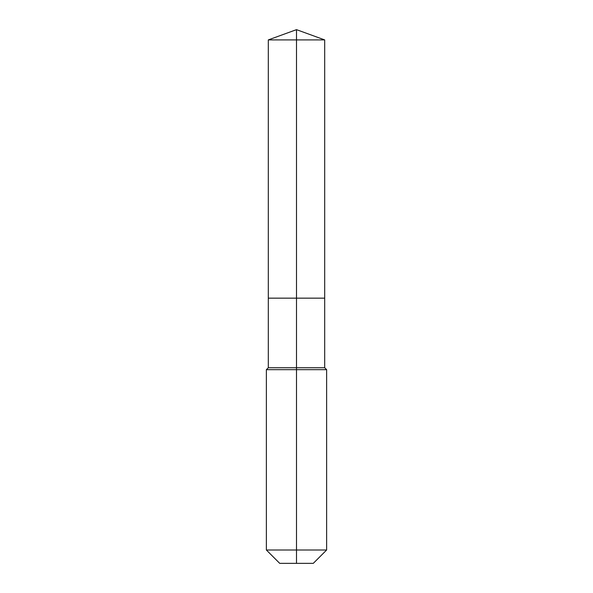 <?xml version="1.0" encoding="UTF-8"?>
<svg xmlns="http://www.w3.org/2000/svg" width="593" height="593" viewBox="0 0 593 593"><rect width="100%" height="100%" fill="white"/><g stroke="black" fill="none" stroke-linecap="round" stroke-linejoin="round"><path stroke-width="0.44" stroke-dasharray="2.96 2.22" d="M324.69 39.909L268.31 39.909M313.289 563.35L296.5 563.35L296.5 298.153L324.69 298.153L268.31 298.153L296.5 298.153L296.5 29.65M324.69 367.734L268.31 367.734M326.632 369.669L266.368 369.669M326.632 550.007L266.368 550.007M296.5 563.35L279.711 563.35"/><path stroke-width="0.89" d="M266.368 550.007L326.632 550.007L313.289 563.35L279.711 563.35L266.368 550.007L266.368 369.669L296.5 369.669L296.5 367.734L268.31 367.734L268.31 298.153L296.5 298.153L296.5 39.909L324.69 39.909L296.5 29.65L296.5 39.909L268.31 39.909L268.31 298.153L324.69 298.153L324.69 39.909M296.5 367.734L324.69 367.734L324.69 298.153L296.5 298.153L296.5 367.734M296.5 563.35L296.5 369.669L326.632 369.669L324.69 367.734M296.5 29.65L268.31 39.909M326.632 550.007L326.632 369.669M268.31 367.734L266.368 369.669"/></g></svg>
